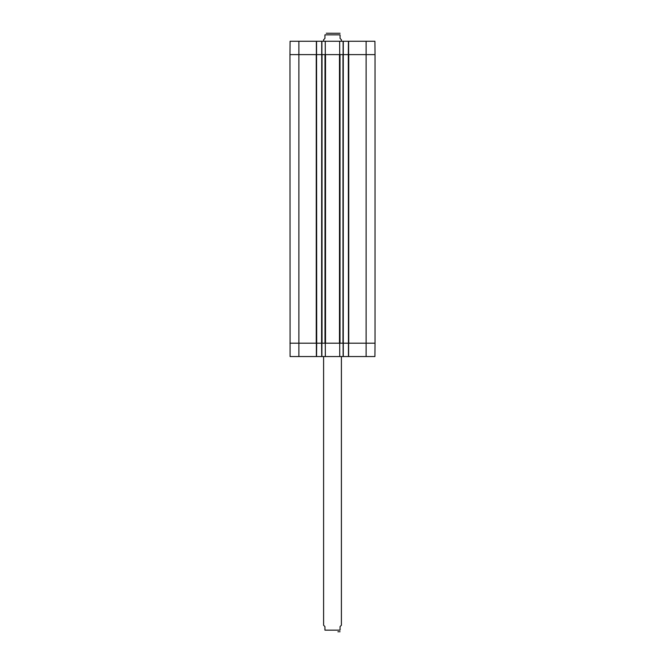 <?xml version="1.0" encoding="UTF-8"?>
<svg xmlns="http://www.w3.org/2000/svg" width="665" height="665" viewBox="0 0 665 665"><rect width="100%" height="100%" fill="white"/><g stroke="black" fill="none" stroke-linecap="round" stroke-linejoin="round"><path stroke-width="1" d="M321.594 343.19L321.727 356.548L343.273 356.548L343.273 41.263L321.727 41.263L321.594 343.19L316.69 343.19L316.557 41.263L290.09 41.263L289.973 54.621L316.249 54.621L316.249 343.19L289.973 343.19L298.876 343.19L298.876 356.548L316.557 356.548L316.69 343.19M322.035 54.621L324.994 54.621L324.994 343.19L322.035 343.19L322.035 54.621M321.902 41.263L321.902 54.621L325.285 54.621L325.252 41.263L325.285 54.621L339.715 54.621L339.649 41.263L339.715 54.621L343.098 54.621L343.098 41.263M340.006 54.621L342.965 54.621L342.965 343.19L340.006 343.19L340.006 54.621M343.406 54.621L348.31 54.621L348.443 356.548L374.91 356.548L375.027 343.19L366.124 343.19L375.027 343.19L375.027 54.621L374.91 41.263L348.443 41.263L348.31 54.621M366.124 356.548L366.124 343.19L348.751 343.19L348.751 54.621L375.027 54.621L366.124 54.621L366.124 343.19L348.618 343.19L348.618 356.548M316.69 54.621L321.594 54.621M348.31 343.19L343.406 343.19M343.098 356.548L343.098 343.19L339.715 343.19L339.749 356.548L339.715 343.19L325.285 343.19L325.351 356.548L325.285 343.19L321.902 343.19L321.902 356.548M316.382 41.263L316.382 54.621L289.973 54.621L290.09 356.548L298.876 356.548M340.073 33.275L326.291 33.25M341.403 41.263L341.403 39.75L340.073 38.412L340.073 34.854C340.073 32.494 340.073 32.494 340.073 34.854C340.073 32.494 340.073 32.494 340.073 34.854L324.927 34.854L324.927 38.412L323.597 39.75L323.597 41.263M324.927 34.854C324.927 32.494 324.927 32.494 324.927 34.854C324.927 32.494 324.927 32.494 324.927 34.854M337.895 631.75L340.073 631.725M323.597 356.548L323.597 625.25L324.927 626.588L324.927 630.146L340.073 630.146C340.073 632.506 340.073 632.506 340.073 630.146C340.073 632.506 340.073 632.506 340.073 630.146L340.073 626.588L341.403 625.25L341.403 356.548M324.927 630.146C324.927 632.506 324.927 632.506 324.927 630.146C324.927 632.506 324.927 632.506 324.927 630.146M343.273 41.263L348.443 41.263M316.557 41.263L321.727 41.263M348.618 41.263L348.618 54.621L366.124 54.621L366.124 41.263M348.443 356.548L343.273 356.548M321.727 356.548L316.557 356.548M316.382 356.548L316.382 343.19L298.876 343.19L298.876 41.263M325.509 343.19L325.509 54.621M339.491 54.621L339.491 343.19"/></g></svg>
